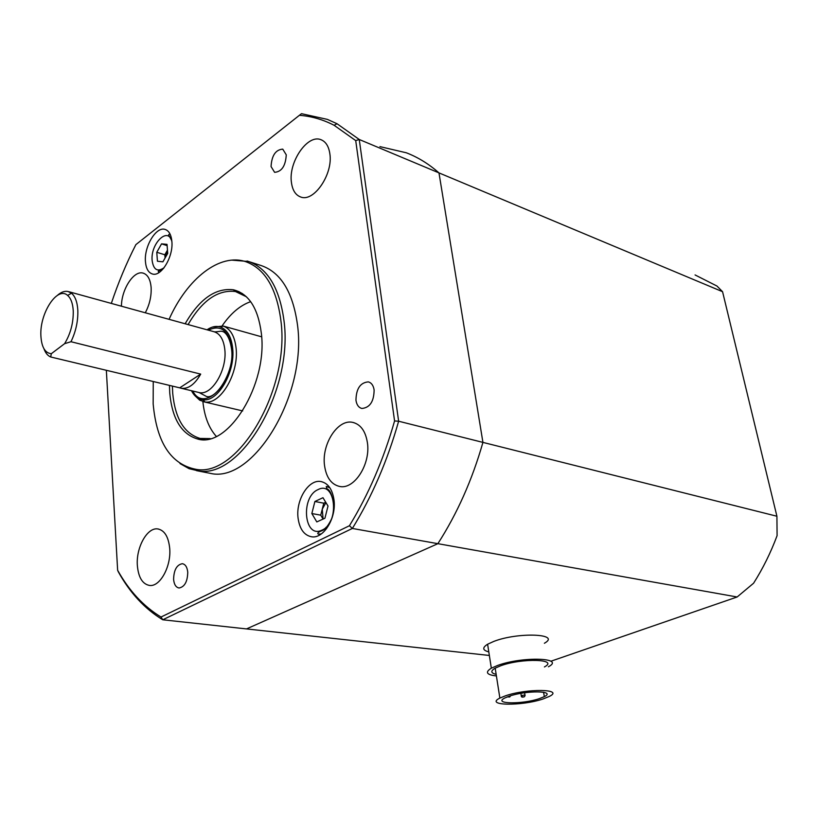 <?xml version="1.0" encoding="UTF-8"?>
<svg xmlns="http://www.w3.org/2000/svg" width="818" height="818" viewBox="0 0 818 818"><rect width="100%" height="100%" fill="white"/><g stroke="black" fill="none" stroke-linecap="round" stroke-linejoin="round"><path stroke-width="1.23" d="M238.754 291.525L238.314 292.302M550.821 661.251L737.13 596.987L352.364 528.448L162.762 619.778L246.494 628.919L437.865 543.684C457.201 513.612 472.221 479.849 482.927 442.395L438.98 172.895C428.785 163.927 417.906 157.23 406.341 152.792L379.92 146.616M722.56 291.699L359.245 139.489L398.632 421.219L776.916 516.24L722.56 291.699L716.967 286.044L695.065 274.94M776.916 516.24L777.09 535.657C770.781 552.579 762.949 568.438 753.582 583.224L737.13 596.987M406.341 152.792C417.906 157.23 428.785 163.927 438.98 172.895L482.927 442.395C472.221 479.849 457.201 513.612 437.865 543.684L246.494 628.919L489.348 655.463M185.144 323.775C199.408 299.04 215.492 287.711 233.375 289.776C248.692 293.621 258.007 308.049 261.31 333.038C268.099 384.378 227.854 448.867 197.455 438.959C181.402 434.072 172.158 418.755 169.745 393.008L169.459 385.39M246.402 296.76L235.461 291.525C217.925 289.46 202.128 300.472 188.079 324.572M172.404 386.096L172.7 393.172C175.103 418.54 184.234 433.622 200.093 438.428L210.216 438.601M171.872 241.382C171.207 234.715 168.958 230.727 165.103 229.429C156.166 226.197 143.948 246.525 145.461 261.75C146.064 268.621 148.385 272.691 152.393 273.979C161.187 277.097 173.518 256.668 171.872 241.382M333.979 499.829C332.364 489.205 328.008 483.111 320.901 481.546C308.642 479.011 295.656 500.023 298.069 518.06C299.603 529.031 304.102 535.279 311.576 536.782C323.611 539.011 336.597 517.866 333.979 499.829M153.252 381.505L153.16 403.877C156.667 442.64 170.993 464.471 196.126 469.348C237.997 477.579 290.39 389.276 280.85 320.237C276.545 288.314 264.96 268.836 246.095 261.811C219.838 252.598 187.087 278.703 169.07 319.337M231.821 260.124L248.764 261.535C267.854 268.621 279.582 288.263 283.958 320.482C293.662 390.166 240.686 479.266 198.355 470.882L189.091 468.683L179.991 463.561M250.676 301.658C240.195 305.349 230.707 313.386 222.199 325.758M207.087 472.712L210.103 473.305C252.752 484.164 307.558 394.889 297.425 324.439C292.732 291.341 280.318 271.617 260.206 265.236L249.643 261.842M329.848 153.733C328.744 146.33 325.809 141.657 321.024 139.735C307.599 133.794 288.284 162.138 291.433 182.455C292.466 190.226 295.533 195.062 300.635 196.974C313.744 202.598 333.263 174.162 329.848 153.733M367.405 442.671C365.544 431.137 360.666 424.378 352.793 422.395C337.865 418.683 321.433 444.215 324.541 465.585C326.29 477.61 331.362 484.573 339.756 486.475C354.347 489.726 370.81 464.051 367.405 442.671M169.704 548.336C168.488 536.741 164.52 530.279 157.782 528.939C147.179 527.14 135.88 547.671 137.363 565.627C138.457 577.539 142.536 584.154 149.582 585.453C160.021 587.038 171.371 566.322 169.704 548.336M145.287 312.783C149.602 304.603 151.545 296.136 151.115 287.374C150.359 279.306 147.69 274.551 143.099 273.11C133.866 270.124 121.483 289.275 121.432 306.208M286.259 154.837L282.752 149.132C275.635 149.694 271.729 155.492 271.055 166.545L274.613 172.332C281.719 171.739 285.594 165.911 286.259 154.837M374.123 389.971C373.397 385.452 371.454 382.752 368.315 381.883C360.288 382.579 356.178 388.714 355.963 400.278C356.679 404.879 358.652 407.62 361.883 408.468C369.869 407.701 373.949 401.536 374.123 389.971M187.751 572.211C187.199 567.109 185.389 564.277 182.342 563.704C176.76 564.747 173.845 569.982 173.6 579.41C174.132 584.573 175.962 587.426 179.07 587.989C184.633 586.905 187.526 581.649 187.751 572.211M106.35 370.288L117.639 570.289C129.091 590.79 143.549 606.373 161.013 617.028L349.429 525.739C368.529 494.522 383.581 459.593 394.573 420.953L355.718 140.604L334.122 125.297C322.998 119.54 311.413 116.207 299.388 115.307L135.87 244.633C126.34 263.314 118.16 282.916 111.32 303.417M238.57 292.374L238.989 291.637M161.013 617.028L162.762 619.778C144.827 608.909 130.031 592.948 118.354 571.894L117.639 570.289M394.573 420.953L398.632 421.219C387.425 460.82 371.996 496.567 352.364 528.448L349.429 525.739M299.388 115.307L301.484 113.682L327.374 119.387L337.047 123.743L359.245 139.489L355.718 140.604M202.874 401.577C204.408 416.515 208.887 428.111 216.3 436.383M543.05 698.971C521.639 706.312 484.144 705.75 499.87 698.081L505.391 695.842C526.894 688.286 564.686 688.95 549.42 696.384L543.05 698.971M496.158 674.349C490.749 673.071 490.422 671.005 495.187 668.153L500.647 665.791C521.904 657.866 559.481 659.063 544.42 666.936M509.307 696.169C526.434 690.167 556.537 690.678 544.328 696.629L539.318 698.654C522.242 704.533 492.334 704.073 504.839 697.979L509.307 696.169M496.414 675.954C486.536 674.819 484.839 672.222 491.332 668.183L497.569 665.474C522.221 656.271 565.831 657.652 548.408 666.772M488.796 651.895C482.497 650.269 482.099 647.713 487.61 644.226L493.786 641.414C518.213 631.874 561.618 633.745 544.389 643.255M325.922 502.6L322.261 509.174L323.079 519.072L320.738 515.166L311.842 513.54L314.899 501.495L322.967 497.702L328.018 506.045L324.92 518.234L316.801 521.925L311.842 513.54M325.983 527.313L326.546 528.725M320.738 515.166L323.785 503.182L314.899 501.495M325.738 502.283L323.785 503.182M165.072 258.018L164.827 254.776L167.475 250.134L165.134 257.895M162.894 261.832L157.434 261.228L156.78 252.271L161.545 243.856L167.025 244.357L167.721 253.365L162.894 261.832M164.827 254.776L156.78 252.271M167.128 245.625L161.545 243.856M191.484 390.718C194.275 396.147 198.089 399.153 202.925 399.746C217.772 402.405 235.533 372.026 232.639 348.131C231.3 336.668 227.23 329.644 220.431 327.036C216.146 325.707 211.668 326.617 207.005 329.797M212.455 327.077L223.273 326.065C230.41 328.775 234.674 336.116 236.085 348.09C239.142 373.059 220.533 404.798 205.001 401.986L199.704 400.196L194.97 395.728M57.383 295.38C61.094 292.098 64.632 290.799 68.027 291.494L71.524 293.222C75.225 296.392 77.321 302.087 77.822 310.298C78.15 321.055 75.87 331.535 70.982 341.719L64.612 343.672C70.604 333.703 73.477 322.773 73.252 310.891C72.812 303.458 70.921 298.294 67.587 295.41C57.301 285.789 39.407 313.539 40.9 336.024C41.595 347.169 45.072 353.069 51.309 353.713L50.706 356.985C47.741 355.758 45.471 352.987 43.916 348.673M70.982 341.719L200.707 374.112L179.715 387.844L181.269 388.274C188.283 389.153 194.756 384.429 200.707 374.112M179.715 387.844L50.706 356.985M64.612 343.672L51.309 353.713M521.935 696.19L521.7 695.525C524.236 694.963 525.36 694.983 525.074 695.576L524.44 696.701C522.221 697.498 521.158 697.171 521.24 695.719L520.861 693.357M508.183 696.895L509.481 697.008L508.183 696.895M522.712 696.793L523.99 696.895L522.712 696.793M334.163 506.955C332.64 495.912 330.165 489.818 326.76 488.683L326.259 486.465L329.858 487.763M321.801 530.207C340.012 523.019 335.687 479.951 317.977 489.645C300.359 497.007 304.051 538.98 321.801 530.207M321.177 534.011L318.233 534.082C317.026 533.264 318.253 532.14 321.893 530.718C325.278 529.512 328.693 525.166 332.149 517.682M158.743 272.639L158.743 272.639C158.283 269.868 156.555 272.793 163.631 268.304M171.872 241.484C168.171 226.085 150.318 243.682 152.138 260.564C153.528 269.848 157.516 272.23 164.091 267.721M171.811 240.778C167.976 233.498 168.119 234.95 169.715 234.204L170.093 234.326M198.293 392.354L199.111 392.548C211.576 396.014 227.281 370.125 224.817 349.572C223.631 339.409 219.95 333.437 213.774 331.658L68.763 291.689M208.314 330.155C220.952 324.265 228.795 330.441 231.842 348.662C235.891 380.902 204.265 414.133 192.803 391.035M235.461 291.525L233.375 289.776M321.914 481.751L320.901 481.546M196.126 469.348L198.355 470.882M236.688 291.811L242.332 293.519M196.555 470.657L210.103 473.305M321.699 140.011L321.024 139.735M353.969 422.691L352.793 422.395M158.528 529.062L157.782 528.939M143.61 273.253L143.099 273.11M247.026 261.003L248.703 261.535M201.33 438.663L205.113 439.471M246.095 261.811L248.764 261.535M200.093 438.428L197.455 438.959M334.122 125.297L337.047 123.743M499.87 698.081L495.187 668.153M544.328 696.629L543.592 692.243M491.332 668.183L487.61 644.226M507.16 696.936L509.951 696.783L510.555 695.77M525.003 695.157L524.614 692.754M329.388 487.088L327.128 486.638M320.492 534.471L318.233 534.082M181.269 388.274L199.111 392.548L206.402 396.423C215.942 400.166 235.247 370.656 231.504 348.857C229.551 334.981 224.03 331.402 222.046 331.423C221.872 330.656 215.369 332.405 213.774 331.658M202.925 399.746L205.001 401.986M67.587 295.41L71.524 293.222M242.69 410.922L203.927 401.822M260.881 336.607L223.222 326.045M220.431 327.036L223.273 326.065"/></g></svg>
